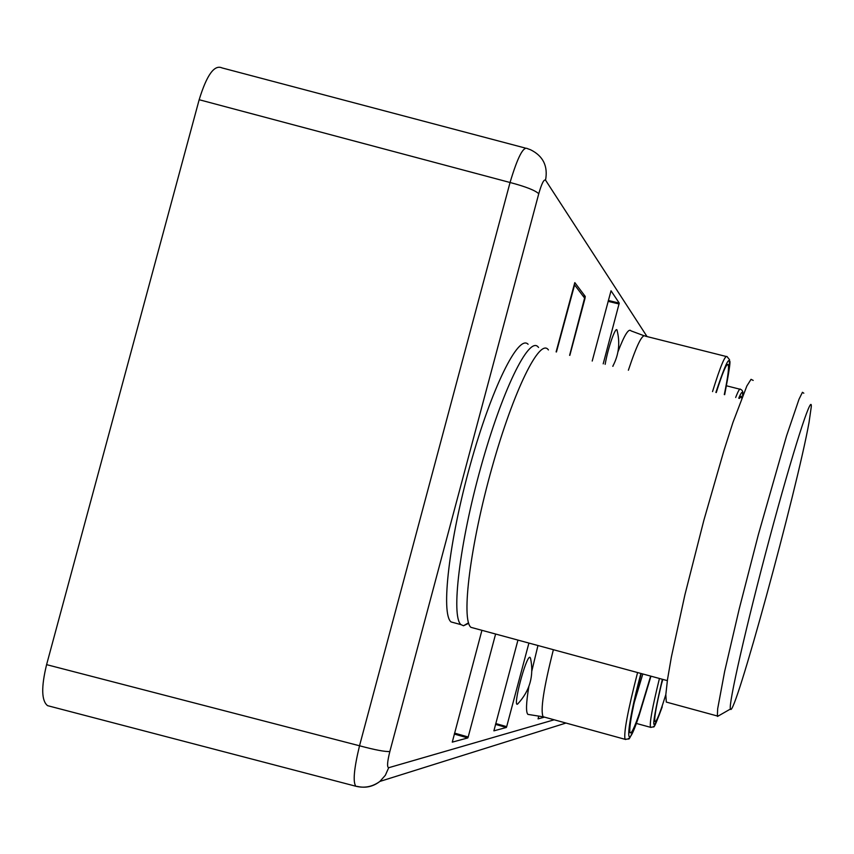 <?xml version="1.0" encoding="UTF-8"?>
<svg xmlns="http://www.w3.org/2000/svg" width="854" height="854" viewBox="0 0 854 854"><rect width="100%" height="100%" fill="white"/><g stroke="black" fill="none" stroke-linecap="round" stroke-linejoin="round"><path stroke-width="1.28" d="M612.777 366.281C618.744 355.05 620.217 343.276 617.218 330.946C616.503 323.762 608.155 346.756 605.155 364.338M612.926 366.313L613.183 365.523M617.944 351.859C624.381 335.035 628.736 328.043 631.01 330.872L643.873 335.675M528.092 344.269C518.549 333.839 491.605 387.876 470.373 464.437C449.012 540.892 440.696 613.951 451.072 621.947L454.883 622.982M529.01 714.563L527.921 714.392C525.808 712.364 526.107 703.109 528.829 686.605M531.871 670.828L537.956 645.517M544.5 717.125L538.073 718.876L538.725 716.1M582.962 295.911L585.257 296.445L584.979 298.462L569.831 355.371M556.114 351.891L574.785 282.642M585.257 296.445L574.859 282.653M603.202 363.847L619.246 303.106L611.026 290.776L592.206 361.05M528.914 643.062L506.678 726.647L506.347 727.469L493.911 730.843M517.951 640.094L493.89 730.843M495.608 634.031L468.184 737.002L467.8 737.931L452.268 742.137L481.923 630.316M517.556 704.102C529.854 690.993 534.177 675.685 530.515 658.167L529.864 657.26C525.883 656.374 512.4 707.731 517.556 704.102L518.495 703.13M538.757 193.741C535.212 190.367 525.648 186.61 510.051 182.5L359.523 745.777C375.173 749.972 385.282 751.872 389.851 751.499L538.757 193.741C541.649 183.61 543.913 179.084 545.546 180.151C548.129 166.092 543.123 155.962 530.505 149.738L527.452 148.628C523.385 146.013 517.577 157.307 510.051 182.5L199.163 99.726L46.596 664.647L359.523 745.777C354.004 768.643 352.777 782.125 355.84 786.235L356.801 786.481M49.265 706.098L47.578 705.66C41.462 700.814 41.131 687.139 46.596 664.647M199.163 99.726C206.764 74.981 214.386 64.381 222.04 67.914L525.263 148.052M357.196 786.385C365.512 788.349 373.07 786.705 379.87 781.431L385.346 775.293L388.698 767.714C386.894 767.287 387.278 761.885 389.851 751.499M642.816 673.977L634.148 702.863M650.652 676.101L639.497 713.058C634.212 728.377 631.01 734.824 629.889 732.39C629.131 725.58 632.921 705.97 641.247 673.55M544.073 717.008L543.123 716.752C540.251 710.421 543.678 688.068 553.381 649.702M468.686 623.324L463.498 625.758L460.989 624.637C450.923 616.716 459.505 543.688 480.855 467.181C502.077 390.566 528.711 336.412 537.956 346.767L538.554 347.439M569.618 355.317L584.595 298.067L574.603 284.894L556.434 351.976M716.282 392.552C722.367 373.219 726.274 363.847 728.014 364.434C729.284 366.387 728.046 376.433 724.299 394.58M628.373 370.241C636.774 344.909 642.411 333.54 645.304 336.134L726.092 356.46M662.843 679.41L661.391 684.353M665.821 694.58L662.736 704.272C658.285 717.509 655.637 723.178 654.794 721.267C654.228 716.922 656.843 702.949 662.619 679.346M739.436 398.423L741.304 396.224L741.678 398.113M809.037 422.41C796.91 490.153 733.767 721.438 730.458 709.012C728.024 705.788 746.193 625.534 769.433 538.789C792.651 451.958 811.983 391.933 811.3 406.621L809.037 422.41M719.015 715.567L717.349 715.994L717.67 708.767L724.64 671.468L739.158 609.19L758.363 534.615L786.534 435.946L799.034 399.192L802.44 392.296L803.795 393.203M667.999 702.543L666.291 702.073L665.821 694.654L667.508 679.506L671.361 657.089L684.919 594.758L703.845 520.364L723.936 450.538L733.01 422.282L746.855 385.987L751.04 379.315L753.185 380.414M474.514 628.309L470.917 627.327C461.021 619.449 470.276 544.756 492.032 467.49C513.67 390.107 540.059 337.17 548.407 349.937M554.182 719.794L388.698 767.714M647.044 336.572L545.546 180.151M495.736 723.53L506.678 726.647M506.347 727.469L495.512 724.384M619.118 304.003L608.101 301.345M608.336 300.459L619.246 303.106M454.541 733.095L468.184 737.002M467.8 737.931L454.285 734.045M640.895 673.454C625.256 732.124 624.776 758.672 638.984 715.919L650.961 676.187L638.941 716.068C625.939 750.036 629.345 735.145 628.266 738.977L625.075 739.329C623.537 733.33 627.701 711.072 637.575 672.557M625.736 739.5L543.123 716.752M712.535 391.602C720.456 366.014 725.334 354.389 727.17 356.737L729.551 359.769C728.537 364.594 733.276 350.065 724.672 394.676C733.191 350.055 730.266 349.307 715.887 392.445M662.341 679.272C650.951 728.473 650.919 737.653 662.245 706.813L662.213 706.931C651.303 736.5 654.313 723.594 653.342 726.935L650.513 727.33C649.403 723.498 652.371 707.219 659.437 678.482M651.004 727.448L636.337 723.434M742.649 395.648C742.884 390.534 741.582 391.399 738.742 398.252M735.678 397.473C738.283 390.737 739.895 388.036 740.525 389.36C742.585 390.064 743.322 392.114 742.713 395.487M565.978 723.05L379.87 781.431C372.525 786.78 364.509 788.381 355.84 786.235L47.578 705.66M543.197 716.816L527.921 714.392M468.526 622.822L463.498 625.758M460.989 624.637L451.072 621.947M726.679 365.224L728.014 364.434M740.407 396.758L741.304 396.224M739.777 389.168L726.487 385.805M730.458 709.012L717.509 716.442M717.349 715.994L666.291 702.073M667.348 680.627L470.917 627.327"/></g></svg>
